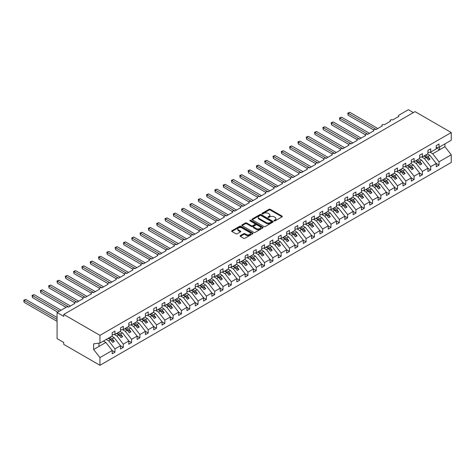 <?xml version="1.0" encoding="UTF-8"?>
<svg xmlns="http://www.w3.org/2000/svg" width="475" height="475" viewBox="0 0 475 475"><rect width="100%" height="100%" fill="white"/><g stroke="black" fill="none" stroke-linecap="round" stroke-linejoin="round"><path stroke-width="0.71" d="M274.194 220.857A0.647 0.374 0 0 0 275.108 220.857L282.037 216.855A0.92 0.534 0 0 0 282.31 216.475A0.92 0.534 0 0 0 282.037 216.101L270.293 209.321A0.92 0.534 0 0 0 268.993 209.321L262.058 213.322A0.647 0.374 0 0 0 262.972 213.851L263.868 213.334A2.951 1.704 0 0 1 268.043 213.334L269.022 213.898A2.951 1.704 0 0 1 269.889 215.104A2.951 1.704 0 0 1 269.022 216.309L268.126 216.826A0.647 0.374 0 0 0 269.04 217.354L269.937 216.838A2.951 1.704 0 0 1 274.111 216.838L275.09 217.402A2.951 1.704 0 0 1 275.957 218.607A2.951 1.704 0 0 1 275.09 219.812L274.194 220.329A0.647 0.374 0 0 0 274.194 220.857L274.194 220.329M240.35 235.612A0.92 0.534 0 0 0 240.077 235.992A0.92 0.534 0 0 0 240.35 236.366L243.645 238.266A0.92 0.534 0 0 0 244.946 238.266L252.647 233.825A0.92 0.534 0 0 0 252.914 233.445A0.92 0.534 0 0 0 252.647 233.071L240.902 226.29A0.92 0.534 0 0 0 239.596 226.29L231.901 230.737A0.92 0.534 0 0 0 231.628 231.111A0.92 0.534 0 0 0 231.901 231.485L235.879 233.783A0.92 0.534 0 0 0 237.185 233.783L240.481 231.883A0.92 0.534 0 0 0 240.748 231.509A0.92 0.534 0 0 0 240.481 231.129L238.503 229.989A2.47 1.425 0 0 1 237.779 228.986A2.47 1.425 0 0 1 239.305 227.667A2.47 1.425 0 0 1 241.995 227.976L249.725 232.441A2.47 1.425 0 0 1 250.45 233.445A2.47 1.425 0 0 1 248.924 234.763A2.47 1.425 0 0 1 246.234 234.454L244.946 233.712A0.92 0.534 0 0 0 243.645 233.712L240.35 235.612L240.35 236.366L243.645 234.478L243.645 233.712M436.228 147.648L439.019 147.298L451.25 140.238L451.25 132.543L415.025 111.625L63.733 314.444L63.733 316.362L57.083 312.526L66.553 307.058A1.407 0.813 0 0 1 68.548 307.058L74.866 303.412A1.407 0.813 0 0 1 74.45 302.836A1.407 0.813 0 0 1 75.323 302.082A1.407 0.813 0 0 1 76.861 302.26L83.173 298.615A1.407 0.813 0 0 1 82.763 298.039A1.407 0.813 0 0 1 83.63 297.285A1.407 0.813 0 0 1 85.168 297.463L91.485 293.817A1.407 0.813 0 0 1 91.069 293.241A1.407 0.813 0 0 1 91.942 292.487A1.407 0.813 0 0 1 93.474 292.665L99.792 289.02A1.407 0.813 0 0 1 99.376 288.444A1.407 0.813 0 0 1 100.249 287.69A1.407 0.813 0 0 1 101.787 287.868L108.098 284.222A1.407 0.813 0 0 1 107.688 283.646A1.407 0.813 0 0 1 108.555 282.892A1.407 0.813 0 0 1 110.093 283.07L116.411 279.425A1.407 0.813 0 0 1 115.995 278.849A1.407 0.813 0 0 1 116.868 278.101A1.407 0.813 0 0 1 118.4 278.273L124.717 274.627A1.407 0.813 0 0 1 124.302 274.051A1.407 0.813 0 0 1 125.174 273.303A1.407 0.813 0 0 1 126.712 273.475L133.024 269.83A1.407 0.813 0 0 1 132.614 269.254A1.407 0.813 0 0 1 133.481 268.506A1.407 0.813 0 0 1 135.019 268.678L141.336 265.032A1.407 0.813 0 0 1 140.921 264.456A1.407 0.813 0 0 1 141.793 263.708A1.407 0.813 0 0 1 143.331 263.88L149.643 260.235A1.407 0.813 0 0 1 149.233 259.665A1.407 0.813 0 0 1 150.1 258.911A1.407 0.813 0 0 1 151.638 259.089L157.949 255.443A1.407 0.813 0 0 1 157.54 254.867A1.407 0.813 0 0 1 158.412 254.113A1.407 0.813 0 0 1 159.944 254.291L166.262 250.646A1.407 0.813 0 0 1 165.846 250.07A1.407 0.813 0 0 1 166.719 249.316A1.407 0.813 0 0 1 168.257 249.494L174.568 245.848A1.407 0.813 0 0 1 174.159 245.272A1.407 0.813 0 0 1 175.026 244.518A1.407 0.813 0 0 1 176.563 244.696L182.881 241.051A1.407 0.813 0 0 1 182.465 240.475A1.407 0.813 0 0 1 183.338 239.721A1.407 0.813 0 0 1 184.87 239.899L191.188 236.253A1.407 0.813 0 0 1 190.772 235.677A1.407 0.813 0 0 1 191.645 234.923A1.407 0.813 0 0 1 193.183 235.101L199.494 231.456A1.407 0.813 0 0 1 199.084 230.88A1.407 0.813 0 0 1 199.951 230.126A1.407 0.813 0 0 1 201.489 230.304L207.807 226.658A1.407 0.813 0 0 1 207.391 226.082A1.407 0.813 0 0 1 208.264 225.328A1.407 0.813 0 0 1 209.796 225.506L216.113 221.861A1.407 0.813 0 0 1 215.697 221.285A1.407 0.813 0 0 1 216.57 220.537A1.407 0.813 0 0 1 218.108 220.709L224.42 217.063A1.407 0.813 0 0 1 224.01 216.487A1.407 0.813 0 0 1 224.877 215.739A1.407 0.813 0 0 1 226.415 215.911L232.732 212.266A1.407 0.813 0 0 1 232.317 211.69A1.407 0.813 0 0 1 233.189 210.942A1.407 0.813 0 0 1 234.727 211.114L241.039 207.468A1.407 0.813 0 0 1 240.629 206.892A1.407 0.813 0 0 1 241.496 206.144A1.407 0.813 0 0 1 243.034 206.322L249.345 202.677A1.407 0.813 0 0 1 248.936 202.101A1.407 0.813 0 0 1 249.808 201.347A1.407 0.813 0 0 1 251.34 201.525L257.658 197.879A1.407 0.813 0 0 1 257.242 197.303A1.407 0.813 0 0 1 258.115 196.549A1.407 0.813 0 0 1 259.653 196.727L265.964 193.082A1.407 0.813 0 0 1 265.555 192.506A1.407 0.813 0 0 1 266.422 191.752A1.407 0.813 0 0 1 267.959 191.93L274.277 188.284A1.407 0.813 0 0 1 273.861 187.708A1.407 0.813 0 0 1 274.734 186.954A1.407 0.813 0 0 1 276.266 187.132L282.583 183.487A1.407 0.813 0 0 1 282.168 182.911A1.407 0.813 0 0 1 283.041 182.157A1.407 0.813 0 0 1 284.578 182.335L290.89 178.689A1.407 0.813 0 0 1 290.48 178.113A1.407 0.813 0 0 1 291.347 177.359A1.407 0.813 0 0 1 292.885 177.537L299.202 173.892A1.407 0.813 0 0 1 298.787 173.316A1.407 0.813 0 0 1 299.66 172.562A1.407 0.813 0 0 1 301.192 172.74L307.509 169.094A1.407 0.813 0 0 1 307.093 168.518A1.407 0.813 0 0 1 307.966 167.764A1.407 0.813 0 0 1 309.504 167.942L315.816 164.297A1.407 0.813 0 0 1 315.406 163.721A1.407 0.813 0 0 1 316.273 162.973A1.407 0.813 0 0 1 317.811 163.145L324.128 159.499A1.407 0.813 0 0 1 323.713 158.923A1.407 0.813 0 0 1 324.585 158.175A1.407 0.813 0 0 1 326.123 158.347L332.435 154.702A1.407 0.813 0 0 1 332.025 154.126A1.407 0.813 0 0 1 332.892 153.377A1.407 0.813 0 0 1 334.43 153.55L340.741 149.904A1.407 0.813 0 0 1 340.332 149.328A1.407 0.813 0 0 1 341.204 148.58A1.407 0.813 0 0 1 342.736 148.758L349.054 145.113A1.407 0.813 0 0 1 348.638 144.537A1.407 0.813 0 0 1 349.511 143.782A1.407 0.813 0 0 1 351.049 143.961L357.36 140.315A1.407 0.813 0 0 1 356.951 139.739A1.407 0.813 0 0 1 357.817 138.985A1.407 0.813 0 0 1 359.355 139.163L365.673 135.518A1.407 0.813 0 0 1 365.257 134.942A1.407 0.813 0 0 1 366.13 134.188A1.407 0.813 0 0 1 367.662 134.366L373.979 130.72A1.407 0.813 0 0 1 373.564 130.144A1.407 0.813 0 0 1 374.437 129.39A1.407 0.813 0 0 1 375.974 129.568L382.286 125.923A1.407 0.813 0 0 1 381.876 125.347A1.407 0.813 0 0 1 382.743 124.593A1.407 0.813 0 0 1 384.281 124.771L390.598 121.125A1.407 0.813 0 0 1 390.183 120.549A1.407 0.813 0 0 1 391.056 119.795A1.407 0.813 0 0 1 392.588 119.973L398.905 116.327A1.407 0.813 180 0 1 398.489 115.752A1.407 0.813 180 0 1 398.905 115.176L408.375 109.707L413.363 112.587M451.25 132.543L99.958 335.356L63.733 314.444M263.934 226.551A0.92 0.534 0 0 0 265.24 226.551L272.935 222.11A0.92 0.534 0 0 0 273.208 221.73A0.92 0.534 0 0 0 272.935 221.356L261.191 214.575A0.92 0.534 0 0 0 259.89 214.575L252.189 219.017A0.92 0.534 0 0 0 251.922 219.397A0.92 0.534 0 0 0 252.189 219.771L263.934 226.551M250.194 220.994A0.647 0.374 0 0 1 250.853 221.089L262.782 227.97L255.093 232.412A0.92 0.534 0 0 1 253.787 232.412L242.042 225.631L245.338 223.743L245.338 222.977L242.042 224.877A0.92 0.534 0 0 0 241.775 225.251A0.92 0.534 0 0 0 242.042 225.631L242.042 224.877M245.338 223.743A0.92 0.534 0 0 1 246.644 223.743L246.644 222.977A0.92 0.534 0 0 0 245.338 222.977M246.644 222.977L251.406 225.726A0.92 0.534 0 0 0 252.712 225.726L254.897 224.461A0.92 0.534 0 0 0 255.17 224.087A0.92 0.534 0 0 0 254.897 223.707L249.939 220.845A0.647 0.374 0 0 1 250.853 220.317L262.794 227.21A0.92 0.534 0 0 1 263.061 227.59A0.92 0.534 0 0 1 262.794 227.964L262.794 227.21M99.958 335.356L99.958 343.051L112.189 335.991L112.189 332.708L114.98 331.099L114.98 334.382L112.189 334.727M114.98 334.382L120.496 331.194L120.496 327.916L123.286 326.301L123.286 329.585L120.496 329.929M123.286 329.585L128.802 326.396L128.802 323.119L131.599 321.504L131.599 324.787L128.802 325.132M131.599 324.787L137.115 321.599L137.115 318.321L139.905 316.706L139.905 319.99L137.115 320.334M139.905 319.99L145.421 316.801L145.421 313.524L148.212 311.909L148.212 315.192L145.421 315.543M148.212 315.192L153.734 312.01L153.734 308.726L156.524 307.111L156.524 310.395L153.734 310.745M156.524 310.395L162.04 307.212L162.04 303.929L164.831 302.32L164.831 305.597L162.04 305.947M164.831 305.597L170.347 302.415L170.347 299.131L173.138 297.522L173.138 300.8L170.347 301.15M173.138 300.8L178.659 297.617L178.659 294.334L181.45 292.725L181.45 296.002L178.659 296.353M181.45 296.002L186.966 292.82L186.966 289.536L189.757 287.927L189.757 291.205L186.966 291.555M189.757 291.205L195.273 288.022L195.273 284.739L198.069 283.13L198.069 286.407L195.273 286.757M198.069 286.407L203.585 283.225L203.585 279.941L206.376 278.332L206.376 281.616L203.585 281.96M206.376 281.616L211.892 278.427L211.892 275.144L214.682 273.535L214.682 276.818L211.892 277.163M214.682 276.818L220.198 273.63L220.198 270.352L222.995 268.737L222.995 272.021L220.198 272.365M222.995 272.021L228.511 268.832L228.511 265.555L231.301 263.94L231.301 267.223L228.511 267.567M231.301 267.223L236.817 264.035L236.817 260.757L239.608 259.142L239.608 262.426L236.817 262.77M239.608 262.426L245.13 259.237L245.13 255.96L247.92 254.345L247.92 257.628L245.13 257.978M247.92 257.628L253.436 254.446L253.436 251.162L256.227 249.547L256.227 252.831L253.436 253.181M256.227 252.831L261.743 249.648L261.743 246.365L264.533 244.756L264.533 248.033L261.743 248.383M264.533 248.033L270.055 244.851L270.055 241.567L272.846 239.958L272.846 243.236L270.055 243.586M272.846 243.236L278.362 240.053L278.362 236.77L281.152 235.161L281.152 238.438L278.362 238.788M281.152 238.438L286.668 235.256L286.668 231.972L289.465 230.363L289.465 233.641L286.668 233.991M289.465 233.641L294.981 230.458L294.981 227.175L297.772 225.566L297.772 228.849L294.981 229.193M297.772 228.849L303.288 225.661L303.288 222.377L306.078 220.768L306.078 224.052L303.288 224.396M306.078 224.052L311.594 220.863L311.594 217.586L314.391 215.971L314.391 219.254L311.594 219.598M314.391 219.254L319.907 216.066L319.907 212.788L322.697 211.173L322.697 214.457L319.907 214.801M322.697 214.457L328.213 211.268L328.213 207.991L331.004 206.376L331.004 209.659L328.213 210.003M331.004 209.659L336.526 206.471L336.526 203.193L339.316 201.578L339.316 204.862L336.526 205.212M339.316 204.862L344.832 201.673L344.832 198.396L347.623 196.781L347.623 200.064L344.832 200.414M347.623 200.064L353.139 196.882L353.139 193.598L355.929 191.983L355.929 195.267L353.139 195.617M355.929 195.267L361.451 192.084L361.451 188.801L364.242 187.192L364.242 190.469L361.451 190.819M364.242 190.469L369.758 187.287L369.758 184.003L372.548 182.394L372.548 185.672L369.758 186.022M372.548 185.672L378.064 182.489L378.064 179.206L380.861 177.597L380.861 180.874L378.064 181.224M380.861 180.874L386.377 177.692L386.377 174.408L389.168 172.799L389.168 176.077L386.377 176.427M389.168 176.077L394.683 172.894L394.683 169.611L397.474 168.002L397.474 171.285L394.683 171.629M397.474 171.285L402.99 168.097L402.99 164.813L405.787 163.204L405.787 166.487L402.99 166.832M405.787 166.487L411.303 163.299L411.303 160.022L414.093 158.407L414.093 161.69L411.303 162.034M414.093 161.69L419.609 158.502L419.609 155.224L422.4 153.609L422.4 156.893L419.609 157.237M422.4 156.893L427.922 153.704L427.922 150.427L430.712 148.812L430.712 152.095L427.922 152.439M112.189 350.592L114.98 352.207L114.98 348.923L120.496 345.741L114.184 337.66L111.738 336.253M106.222 339.435L108.662 340.848L114.98 348.923M120.496 345.8L123.286 347.409L123.286 344.126L128.802 340.943L122.491 332.862L120.05 331.455M114.243 334.471L116.975 336.051L123.286 344.126M128.802 341.003L131.599 342.612L131.599 339.328L137.115 336.146L130.797 328.065L128.357 326.657M122.55 329.674L125.281 331.253L131.599 339.328M137.115 336.205L139.905 337.814L139.905 334.537L145.421 331.348L139.11 323.273L136.663 321.86M130.857 324.876L133.594 326.456L139.905 334.537M145.421 331.407L148.212 333.017L148.212 329.739L153.734 326.551L147.416 318.476L144.976 317.062M139.169 320.079L141.9 321.658L148.212 329.739M153.734 326.61L156.524 328.219L156.524 324.942L162.04 321.753L155.723 313.678L153.283 312.265M147.476 315.281L150.207 316.861L156.524 324.942M162.04 321.812L164.831 323.422L164.831 320.144L170.347 316.956L164.035 308.881L161.589 307.468M155.782 310.49L158.519 312.063L164.831 320.144M170.347 317.015L173.138 318.624L173.138 315.347L178.659 312.158L172.342 304.083L169.902 302.67M164.095 305.692L166.826 307.266L173.138 315.347M178.659 312.218L181.45 313.832L181.45 310.549L186.966 307.361L180.654 299.286L178.208 297.873M172.401 300.895L175.132 302.468L181.45 310.549M186.966 307.42L189.757 309.035L189.757 305.752L195.273 302.569L188.961 294.488L186.515 293.075M180.714 296.097L183.445 297.671L189.757 305.752M195.273 302.623L198.069 304.238L198.069 300.954L203.585 297.772L197.268 289.691L194.827 288.283M189.02 291.3L191.752 292.879L198.069 300.954M203.585 297.825L206.376 299.44L206.376 296.157L211.892 292.974L205.58 284.893L203.134 283.486M197.327 286.502L200.058 288.082L206.376 296.157M211.892 293.027L214.682 294.642L214.682 291.359L220.198 288.177L213.887 280.096L211.446 278.688M205.639 281.705L208.371 283.284L214.682 291.359M220.198 288.236L222.995 289.845L222.995 286.562L228.511 283.379L222.193 275.298L219.753 273.891M213.946 276.907L216.677 278.487L222.995 286.562M228.511 283.438L231.301 285.048L231.301 281.764L236.817 278.582L230.506 270.501L228.059 269.093M222.252 272.11L224.99 273.689L231.301 281.764M236.817 278.641L239.608 280.25L239.608 276.973L245.13 273.784L238.812 265.709L236.372 264.296M230.565 267.312L233.296 268.892L239.608 276.973M245.13 273.843L247.92 275.452L247.92 272.175L253.436 268.987L247.119 260.912L244.678 259.498M238.872 262.515L241.603 264.094L247.92 272.175M253.436 269.046L256.227 270.655L256.227 267.377L261.743 264.189L255.431 256.114L252.985 254.701M247.178 257.717L249.915 259.297L256.227 267.377M261.743 264.248L264.533 265.858L264.533 262.58L270.055 259.392L263.738 251.317L261.298 249.903M255.491 252.926L258.222 254.499L264.533 262.58M270.055 259.451L272.846 261.066L272.846 257.783L278.362 254.594L272.05 246.519L269.604 245.106M263.797 248.128L266.528 249.702L272.846 257.783M278.362 254.653L281.152 256.268L281.152 252.985L286.668 249.803L280.357 241.722L277.911 240.308M272.11 243.331L274.841 244.904L281.152 252.985M286.668 249.856L289.465 251.471L289.465 248.188L294.981 245.005L288.663 236.924L286.223 235.517M280.416 238.533L283.147 240.112L289.465 248.188M294.981 245.058L297.772 246.673L297.772 243.39L303.288 240.208L296.976 232.127L294.53 230.719M288.723 233.736L291.454 235.315L297.772 243.39M303.288 240.261L306.078 241.876L306.078 238.592L311.594 235.41L305.282 227.329L302.842 225.922M297.035 228.938L299.767 230.518L306.078 238.592M311.594 235.463L314.391 237.078L314.391 233.795L319.907 230.612L313.589 222.532L311.149 221.124M305.342 224.141L308.073 225.72L314.391 233.795M319.907 230.672L322.697 232.281L322.697 228.998L328.213 225.815L321.902 217.734L319.455 216.327M313.648 219.343L316.386 220.922L322.697 228.998M328.213 225.874L331.004 227.483L331.004 224.2L336.526 221.018L330.208 212.937L327.768 211.529M321.961 214.546L324.692 216.125L331.004 224.2M336.526 221.077L339.316 222.686L339.316 219.408L344.832 216.22L338.515 208.145L336.074 206.732M330.267 209.748L332.999 211.328L339.316 219.408M344.832 216.279L347.623 217.888L347.623 214.611L353.139 211.422L346.827 203.348L344.381 201.934M338.574 204.951L341.311 206.53L347.623 214.611M353.139 211.482L355.929 213.091L355.929 209.813L361.451 206.625L355.134 198.55L352.693 197.137M346.887 200.159L349.618 201.732L355.929 209.813M361.451 206.684L364.242 208.293L364.242 205.016L369.758 201.828L363.446 193.752L361 192.339M355.193 195.362L357.924 196.935L364.242 205.016M369.758 201.887L372.548 203.502L372.548 200.218L378.064 197.03L371.753 188.955L369.307 187.542M363.506 190.564L366.237 192.138L372.548 200.218M378.064 197.089L380.861 198.704L380.861 195.421L386.377 192.238L380.059 184.158L377.619 182.744M371.812 185.767L374.543 187.34L380.861 195.421M386.377 192.292L389.168 193.907L389.168 190.623L394.683 187.441L388.372 179.36L385.926 177.953M380.119 180.969L382.85 182.548L389.168 190.623M394.683 187.494L397.474 189.109L397.474 185.826L402.99 182.643L396.678 174.562L394.238 173.155M388.431 176.172L391.162 177.751L397.474 185.826M402.99 182.697L405.787 184.312L405.787 181.028L411.303 177.846L404.985 169.765L402.545 168.358M396.738 171.374L399.469 172.953L405.787 181.028M411.303 177.899L414.093 179.514L414.093 176.231L419.609 173.048L413.298 164.967L410.851 163.56M405.044 166.577L407.782 168.156L414.093 176.231M419.609 173.108L422.4 174.717L422.4 171.433L427.922 168.251L421.604 160.17L419.164 158.763M413.357 161.779L416.088 163.358L422.4 171.433M427.922 168.31L430.712 169.919L430.712 166.636L436.228 163.453L436.228 166.737L439.019 165.122L439.019 161.844L451.25 154.779L451.25 162.474L99.958 365.293L63.733 344.375L63.733 342.457L57.083 338.622L57.083 312.526M421.663 156.982L424.395 158.561L430.712 166.636M439.019 147.298L439.019 144.014L436.228 145.629L436.228 148.907L430.712 152.095M436.228 163.513L439.019 165.122M429.97 152.184L432.707 153.763L439.019 161.844M99.958 343.051L93.64 343.841L93.64 349.517L105.872 342.457L103.431 341.05M105.872 342.457L112.189 350.538L112.189 353.816L114.98 352.207M123.286 347.409L120.496 349.018L120.496 345.741M131.599 342.612L128.802 344.227L128.802 340.943M139.905 337.814L137.115 339.429L137.115 336.146M148.212 333.017L145.421 334.632L145.421 331.348M156.524 328.219L153.734 329.834L153.734 326.551M164.831 323.422L162.04 325.037L162.04 321.753M173.138 318.624L170.347 320.239L170.347 316.956M181.45 313.832L178.659 315.442L178.659 312.158M189.757 309.035L186.966 310.644L186.966 307.361M198.069 304.238L195.273 305.847L195.273 302.569M206.376 299.44L203.585 301.049L203.585 297.772M214.682 294.642L211.892 296.252L211.892 292.974M222.995 289.845L220.198 291.454L220.198 288.177M231.301 285.048L228.511 286.663L228.511 283.379M239.608 280.25L236.817 281.865L236.817 278.582M247.92 275.452L245.13 277.067L245.13 273.784M256.227 270.655L253.436 272.27L253.436 268.987M264.533 265.858L261.743 267.473L261.743 264.189M272.846 261.066L270.055 262.675L270.055 259.392M281.152 256.268L278.362 257.877L278.362 254.594M289.465 251.471L286.668 253.08L286.668 249.803M297.772 246.673L294.981 248.283L294.981 245.005M306.078 241.876L303.288 243.485L303.288 240.208M314.391 237.078L311.594 238.688L311.594 235.41M322.697 232.281L319.907 233.89L319.907 230.612M331.004 227.483L328.213 229.098L328.213 225.815M339.316 222.686L336.526 224.301L336.526 221.018M347.623 217.888L344.832 219.503L344.832 216.22M355.929 213.091L353.139 214.706L353.139 211.422M364.242 208.293L361.451 209.908L361.451 206.625M372.548 203.502L369.758 205.111L369.758 201.828M380.861 198.704L378.064 200.313L378.064 197.03M389.168 193.907L386.377 195.516L386.377 192.238M397.474 189.109L394.683 190.718L394.683 187.441M405.787 184.312L402.99 185.921L402.99 182.643M414.093 179.514L411.303 181.123L411.303 177.846M422.4 174.717L419.609 176.326L419.609 173.048M430.712 169.919L427.922 171.534L427.922 168.251M93.64 349.517L99.958 357.598L112.189 350.538M99.958 357.598L99.958 365.293M108.662 340.848L110.592 339.732L112.67 342.392L114.332 341.43L112.254 338.776L114.184 337.66M108.152 338.325L110.592 339.732M109.814 337.363L112.254 338.776M116.975 336.051L118.898 334.934L120.977 337.594L122.639 336.633L120.561 333.978L122.491 332.862M116.458 333.527L118.898 334.934M118.121 332.565L120.561 333.978M125.281 331.253L127.211 330.137L129.289 332.797L130.952 331.841L128.873 329.181L130.797 328.065M124.765 328.73L127.211 330.137M126.427 327.768L128.873 329.181M133.594 326.456L135.518 325.345L137.596 327.999L139.258 327.043L137.18 324.383L139.11 323.273M133.077 323.932L135.518 325.345M134.74 322.97L137.18 324.383M141.9 321.658L143.83 320.548L145.902 323.202L147.565 322.246L145.487 319.586L147.416 318.476M141.384 319.135L143.83 320.548M143.046 318.179L145.487 319.586M150.207 316.861L152.137 315.75L154.215 318.404L155.877 317.448L153.799 314.788L155.723 313.678M149.69 314.337L152.137 315.75M151.353 313.381L153.799 314.788M158.519 312.063L160.443 310.953L162.521 313.607L164.184 312.651L162.106 309.991L164.035 308.881M158.003 309.54L160.443 310.953M159.665 308.584L162.106 309.991M166.826 307.266L168.756 306.155L170.834 308.815L172.49 307.853L170.418 305.193L172.342 304.083M166.309 304.742L168.756 306.155M167.972 303.786L170.418 305.193M175.132 302.468L177.062 301.358L179.14 304.018L180.803 303.056L178.725 300.396L180.654 299.286M174.622 299.945L177.062 301.358M176.278 298.989L178.725 300.396M183.445 297.671L185.369 296.56L187.447 299.22L189.109 298.258L187.031 295.598L188.961 294.488M182.928 295.153L185.369 296.56M184.591 294.191L187.031 295.598M191.752 292.879L193.681 291.763L195.759 294.423L197.416 293.461L195.344 290.807L197.268 289.691M191.235 290.356L193.681 291.763M192.898 289.394L195.344 290.807M200.058 288.082L201.988 286.965L204.066 289.625L205.728 288.663L203.65 286.009L205.58 284.893M199.547 285.558L201.988 286.965M201.21 284.596L203.65 286.009M208.371 283.284L210.294 282.168L212.373 284.828L214.035 283.866L211.957 281.212L213.887 280.096M207.854 280.761L210.294 282.168M209.517 279.799L211.957 281.212M216.677 278.487L218.607 277.37L220.685 280.03L222.348 279.068L220.269 276.414L222.193 275.298M216.161 275.963L218.607 277.37M217.823 275.001L220.269 276.414M224.99 273.689L226.913 272.573L228.992 275.233L230.654 274.277L228.576 271.617L230.506 270.501M224.473 271.166L226.913 272.573M226.136 270.204L228.576 271.617M233.296 268.892L235.226 267.781L237.298 270.435L238.961 269.479L236.882 266.819L238.812 265.709M232.78 266.368L235.226 267.781M234.442 265.406L236.882 266.819M241.603 264.094L243.533 262.984L245.611 265.638L247.273 264.682L245.195 262.022L247.119 260.912M241.086 261.571L243.533 262.984M242.749 260.615L245.195 262.022M249.915 259.297L251.839 258.186L253.917 260.84L255.58 259.884L253.502 257.224L255.431 256.114M249.399 256.773L251.839 258.186M251.061 255.817L253.502 257.224M258.222 254.499L260.152 253.389L262.23 256.043L263.886 255.087L261.814 252.427L263.738 251.317M257.705 251.976L260.152 253.389M259.368 251.02L261.814 252.427M266.528 249.702L268.458 248.591L270.536 251.251L272.199 250.289L270.121 247.629L272.05 246.519M266.018 247.178L268.458 248.591M267.674 246.222L270.121 247.629M274.841 244.904L276.765 243.794L278.843 246.454L280.505 245.492L278.427 242.832L280.357 241.722M274.324 242.381L276.765 243.794M275.987 241.425L278.427 242.832M283.147 240.112L285.077 238.996L287.155 241.656L288.812 240.694L286.74 238.034L288.663 236.924M282.631 237.589L285.077 238.996M284.293 236.627L286.74 238.034M291.454 235.315L293.384 234.199L295.462 236.859L297.124 235.897L295.046 233.243L296.976 232.127M290.943 232.792L293.384 234.199M292.606 231.83L295.046 233.243M299.767 230.518L301.69 229.401L303.768 232.061L305.431 231.099L303.353 228.445L305.282 227.329M299.25 227.994L301.69 229.401M300.913 227.032L303.353 228.445M308.073 225.72L310.003 224.604L312.081 227.264L313.743 226.302L311.665 223.648L313.589 222.532M307.557 223.197L310.003 224.604M309.219 222.235L311.665 223.648M316.386 220.922L318.309 219.806L320.387 222.466L322.05 221.504L319.972 218.85L321.902 217.734M315.869 218.399L318.309 219.806M317.532 217.437L319.972 218.85M324.692 216.125L326.622 215.009L328.694 217.669L330.357 216.713L328.278 214.053L330.208 212.937M324.176 213.602L326.622 215.009M325.838 212.64L328.278 214.053M332.999 211.328L334.928 210.217L337.007 212.871L338.669 211.915L336.591 209.255L338.515 208.145M332.482 208.804L334.928 210.217M334.145 207.842L336.591 209.255M341.311 206.53L343.235 205.42L345.313 208.074L346.976 207.118L344.897 204.458L346.827 203.348M340.795 204.007L343.235 205.42M342.457 203.051L344.897 204.458M349.618 201.732L351.548 200.622L353.626 203.276L355.282 202.32L353.21 199.66L355.134 198.55M349.101 199.209L351.548 200.622M350.764 198.253L353.21 199.66M357.924 196.935L359.854 195.825L361.932 198.479L363.595 197.523L361.517 194.863L363.446 193.752M357.414 194.412L359.854 195.825M359.07 193.456L361.517 194.863M366.237 192.138L368.161 191.027L370.239 193.687L371.901 192.725L369.823 190.065L371.753 188.955M365.72 189.614L368.161 191.027M367.383 188.658L369.823 190.065M374.543 187.34L376.473 186.23L378.551 188.89L380.214 187.928L378.136 185.268L380.059 184.158M374.027 184.817L376.473 186.23M375.689 183.861L378.136 185.268M382.85 182.548L384.78 181.432L386.858 184.092L388.52 183.13L386.442 180.476L388.372 179.36M382.339 180.025L384.78 181.432M384.002 179.063L386.442 180.476M391.162 177.751L393.086 176.635L395.164 179.295L396.827 178.333L394.749 175.679L396.678 174.562M390.646 175.227L393.086 176.635M392.308 174.266L394.749 175.679M399.469 172.953L401.399 171.837L403.477 174.497L405.139 173.535L403.061 170.881L404.985 169.765M398.952 170.43L401.399 171.837M400.615 169.468L403.061 170.881M407.782 168.156L409.705 167.04L411.783 169.7L413.446 168.738L411.368 166.084L413.298 164.967M407.265 165.632L409.705 167.04M408.928 164.671L411.368 166.084M416.088 163.358L418.018 162.242L420.09 164.902L421.753 163.94L419.674 161.286L421.604 160.17M415.572 160.835L418.018 162.242M417.234 159.873L419.674 161.286M424.395 158.561L426.324 157.451L428.402 160.105L430.065 159.149L427.987 156.489L429.911 155.373L436.228 163.453M423.878 156.037L426.324 157.451M425.541 155.076L427.987 156.489M429.911 155.373L427.47 153.965M432.707 153.763L444.933 146.704L451.25 154.779M436.228 147.814L439.618 149.773L439.618 146.953M444.933 143.883L444.933 146.704M98.96 346.447L98.96 343.176M424.282 155.806L430.065 159.149M415.969 160.603L421.753 163.94M407.663 165.401L413.446 168.738M399.356 170.198L405.139 173.535M391.044 174.996L396.827 178.333M382.737 179.793L388.52 183.13M374.425 184.591L380.214 187.928M366.118 189.388L371.901 192.725M357.812 194.186L363.595 197.523M349.499 198.977L355.282 202.32M341.192 203.775L346.976 207.118M332.886 208.572L338.669 211.915M324.573 213.37L330.357 216.713M316.267 218.167L322.05 221.504M307.96 222.965L313.743 226.302M299.648 227.763L305.431 231.099M291.341 232.56L297.124 235.897M283.029 237.357L288.812 240.694M274.722 242.155L280.505 245.492M266.416 246.953L272.199 250.289M258.103 251.75L263.886 255.087M249.797 256.542L255.58 259.884M241.49 261.339L247.273 264.682M233.178 266.137L238.961 269.479M224.871 270.934L230.654 274.277M216.564 275.732L222.348 279.068M208.252 280.529L214.035 283.866M199.945 285.327L205.728 288.663M191.633 290.124L197.416 293.461M183.326 294.922L189.109 298.258M175.02 299.719L180.803 303.056M166.707 304.517L172.49 307.853M158.401 309.308L164.184 312.651M150.094 314.106L155.877 317.448M141.782 318.903L147.565 322.246M133.475 323.701L139.258 327.043M125.168 328.498L130.952 331.841M116.856 333.296L122.639 336.633M108.549 338.093L114.332 341.43M274.449 220.946L275.09 220.578A2.951 1.704 0 0 0 275.957 219.373L275.957 218.607M269.889 215.104L269.889 215.87A2.951 1.704 0 0 1 269.022 217.075L268.381 217.443M282.037 216.101L282.037 216.855L270.293 210.087A0.92 0.534 0 0 0 268.993 210.087L262.319 213.94M272.923 222.116L261.191 215.341A0.92 0.534 0 0 0 259.89 215.341L252.201 219.783L252.189 219.017M271.308 221.997A0.647 0.374 0 0 0 271.308 221.469L260.995 215.513A0.647 0.374 0 0 0 260.086 215.513L259.136 216.06A2.951 1.704 0 0 0 258.275 217.265A2.951 1.704 0 0 0 259.136 218.47L266.184 222.543A2.951 1.704 0 0 0 270.358 222.543L271.308 221.997L271.308 222.763A0.647 0.374 0 0 0 271.498 222.502L271.498 221.73M258.275 217.265L258.275 218.037A2.951 1.704 0 0 0 259.136 219.242L259.136 218.47M271.308 222.763L270.358 223.309A2.951 1.704 0 0 1 266.184 223.309L259.136 219.242M246.644 223.743L251.406 226.492A0.92 0.534 0 0 0 252.712 226.492L254.897 225.227A0.92 0.534 0 0 0 255.17 224.853L255.17 224.087M256.352 228.576A2.47 1.425 0 0 0 259.041 228.885A2.47 1.425 0 0 0 260.561 227.572A2.47 1.425 0 0 0 259.837 226.563L257.118 224.99A0.92 0.534 0 0 0 255.811 224.99L253.626 226.254A0.92 0.534 0 0 0 253.353 226.628A0.92 0.534 0 0 0 253.626 227.002L256.352 228.576L256.352 229.348A2.47 1.425 0 0 0 259.041 229.657A2.47 1.425 0 0 0 260.561 228.338L260.561 227.572M253.353 226.628L253.353 227.394A0.92 0.534 0 0 0 253.626 227.774L253.626 227.002M256.352 229.348L253.626 227.774M250.45 233.445L250.45 234.217A2.47 1.425 0 0 1 248.924 235.529A2.47 1.425 0 0 1 246.234 235.22L244.946 234.478A0.92 0.534 0 0 0 243.645 234.478M237.779 228.986L237.779 229.752A2.47 1.425 0 0 0 238.503 230.755L238.503 229.989M240.481 231.129L240.481 231.883L238.503 230.755M252.647 233.071L252.647 233.825L240.902 227.056A0.92 0.534 0 0 0 239.596 227.056L231.913 231.497M347.789 113.103L348.157 113.317L348.157 115.235L347.789 113.103L349.82 112.355L348.157 113.317L376.141 129.473M348.157 115.235L373.611 129.93M349.82 112.355L377.803 128.511M339.483 117.901L339.845 118.115L339.845 120.032L339.483 117.901L341.507 117.153L339.845 118.115L367.828 134.271M339.845 120.032L365.305 134.728M341.507 117.153L369.491 133.309M331.17 122.698L331.538 122.912L331.538 124.83L331.17 122.698L333.201 121.95L331.538 122.912L359.522 139.068M331.538 124.83L356.998 139.525M333.201 121.95L361.184 138.106M322.863 127.496L323.232 127.704L323.232 129.627L322.863 127.496L324.888 126.748L323.232 127.704L351.215 143.86M323.232 129.627L348.686 144.323M324.888 126.748L352.872 142.904M314.557 132.293L314.919 132.501L314.919 134.425L314.557 132.293L316.582 131.545L314.919 132.501L342.902 148.657M314.919 134.425L340.379 149.12M316.582 131.545L344.565 147.701M306.244 137.091L306.613 137.299L306.613 139.217L306.244 137.091L308.275 136.343L306.613 137.299L334.596 153.455M306.613 139.217L332.072 153.918M308.275 136.343L336.258 152.499M297.938 141.888L298.306 142.096L298.306 144.014L297.938 141.888L299.962 141.14L298.306 142.096L326.289 158.252M298.306 144.014L323.76 158.715M299.962 141.14L327.946 157.296M289.631 146.686L289.993 146.894L289.993 148.812L289.631 146.686L291.656 145.938L289.993 146.894L317.977 163.05M289.993 148.812L315.453 163.513M291.656 145.938L319.639 162.094M281.319 151.483L281.687 151.691L281.687 153.609L281.319 151.483L283.349 150.729L281.687 151.691L309.67 167.847M281.687 153.609L307.147 168.31M283.349 150.729L311.333 166.885M273.012 156.275L273.374 156.489L273.374 158.407L273.012 156.275L275.037 155.527L273.374 156.489L301.358 172.645M273.374 158.407L298.834 173.108M275.037 155.527L303.02 171.683M264.706 161.072L265.068 161.286L265.068 163.204L264.706 161.072L266.73 160.324L265.068 161.286L293.051 177.442M265.068 163.204L290.528 177.905M266.73 160.324L294.714 176.48M256.393 165.87L256.761 166.084L256.761 168.002L256.393 165.87L258.424 165.122L256.761 166.084L284.745 182.24M256.761 168.002L282.215 182.697M258.424 165.122L286.407 181.278M248.087 170.667L248.449 170.881L248.449 172.799L248.087 170.667L250.111 169.919L248.449 170.881L276.432 187.037M248.449 172.799L273.909 187.494M250.111 169.919L278.095 186.075M239.774 175.465L240.142 175.679L240.142 177.597L239.774 175.465L241.805 174.717L240.142 175.679L268.126 191.835M240.142 177.597L265.602 192.292M241.805 174.717L269.788 190.873M231.467 180.263L231.836 180.476L231.836 182.394L231.467 180.263L233.492 179.514L231.836 180.476L259.819 196.632M231.836 182.394L257.29 197.089M233.492 179.514L261.476 195.67M223.161 185.06L223.523 185.268L223.523 187.192L223.161 185.06L225.186 184.312L223.523 185.268L251.507 201.424M223.523 187.192L248.983 201.887M225.186 184.312L253.169 200.468M214.848 189.857L215.217 190.065L215.217 191.989L214.848 189.857L216.879 189.109L215.217 190.065L243.2 206.221M215.217 191.989L240.677 206.684M216.879 189.109L244.862 205.265M206.542 194.655L206.91 194.863L206.91 196.781L206.542 194.655L208.567 193.907L206.91 194.863L234.893 211.019M206.91 196.781L232.364 211.482M208.567 193.907L236.55 210.063M198.235 199.453L198.598 199.66L198.598 201.578L198.235 199.453L200.26 198.704L198.598 199.66L226.581 215.816M198.598 201.578L224.058 216.279M200.26 198.704L228.243 214.86M189.923 204.25L190.291 204.458L190.291 206.376L189.923 204.25L191.953 203.502L190.291 204.458L218.274 220.614M190.291 206.376L215.751 221.077M191.953 203.502L219.937 219.658M181.616 209.047L181.978 209.255L181.978 211.173L181.616 209.047L183.641 208.293L181.978 209.255L209.962 225.411M181.978 211.173L207.438 225.874M183.641 208.293L211.624 224.449M173.31 213.839L173.672 214.053L173.672 215.971L173.31 213.839L175.334 213.091L173.672 214.053L201.655 230.209M173.672 215.971L199.132 230.672M175.334 213.091L203.318 229.247M164.997 218.637L165.365 218.85L165.365 220.768L164.997 218.637L167.028 217.888L165.365 218.85L193.349 235.006M165.365 220.768L190.819 235.469M167.028 217.888L195.011 234.044M156.691 223.434L157.053 223.648L157.053 225.566L156.691 223.434L158.715 222.686L157.053 223.648L185.036 239.804M157.053 225.566L182.513 240.261M158.715 222.686L186.699 238.842M148.378 228.232L148.746 228.445L148.746 230.363L148.378 228.232L150.409 227.483L148.746 228.445L176.73 244.601M148.746 230.363L174.206 245.058M150.409 227.483L178.392 243.639M140.072 233.029L140.44 233.243L140.44 235.161L140.072 233.029L142.096 232.281L140.44 233.243L168.423 249.399M140.44 235.161L165.894 249.856M142.096 232.281L170.08 248.437M131.765 237.827L132.127 238.04L132.127 239.958L131.765 237.827L133.79 237.078L132.127 238.04L160.111 254.196M132.127 239.958L157.587 254.653M133.79 237.078L161.773 253.234M123.452 242.624L123.821 242.832L123.821 244.756L123.452 242.624L125.483 241.876L123.821 242.832L151.804 258.988M123.821 244.756L149.281 259.451M125.483 241.876L153.467 258.032M115.146 247.422L115.514 247.629L115.514 249.553L115.146 247.422L117.171 246.673L115.514 247.629L143.498 263.785M115.514 249.553L140.968 264.248M117.171 246.673L145.154 262.829M106.839 252.219L107.202 252.427L107.202 254.345L106.839 252.219L108.864 251.471L107.202 252.427L135.185 268.583M107.202 254.345L132.662 269.046M108.864 251.471L136.847 267.627M98.527 257.017L98.895 257.224L98.895 259.142L98.527 257.017L100.558 256.268L98.895 257.224L126.878 273.38M98.895 259.142L124.355 273.843M100.558 256.268L128.541 272.424M90.22 261.814L90.582 262.022L90.582 263.94L90.22 261.814L92.245 261.06L90.582 262.022L118.566 278.178M90.582 263.94L116.043 278.641M92.245 261.06L120.228 277.222M81.914 266.606L82.276 266.819L82.276 268.737L81.914 266.606L83.938 265.858L82.276 266.819L110.259 282.975M82.276 268.737L107.736 283.438M83.938 265.858L111.922 282.013M73.601 271.403L73.969 271.617L73.969 273.535L73.601 271.403L75.632 270.655L73.969 271.617L101.953 287.773M73.969 273.535L99.423 288.236M75.632 270.655L103.615 286.811M65.295 276.201L65.657 276.414L65.657 278.332L65.295 276.201L67.319 275.452L65.657 276.414L93.64 292.57M65.657 278.332L91.117 293.033M67.319 275.452L95.303 291.608M56.982 280.998L57.35 281.212L57.35 283.13L56.982 280.998L59.013 280.25L57.35 281.212L85.334 297.368M57.35 283.13L82.81 297.825M59.013 280.25L86.996 296.406M48.676 285.796L49.044 286.009L49.044 287.927L48.676 285.796L50.7 285.048L49.044 286.009L77.027 302.165M49.044 287.927L74.498 302.623M50.7 285.048L78.684 301.203M40.369 290.593L40.731 290.807L40.731 292.725L40.369 290.593L42.394 289.845L40.731 290.807L68.715 306.963M40.731 292.725L66.055 307.343M42.394 289.845L70.377 306.001M32.057 295.391L32.425 295.598L32.425 297.522L32.057 295.391L34.087 294.642L32.425 295.598L59.411 311.184M32.425 297.522L57.748 312.14M34.087 294.642L61.073 310.223M23.75 300.188L24.118 300.396L24.118 302.32L23.75 300.188L25.775 299.44L24.118 300.396L57.083 319.432M24.118 302.32L57.083 321.349M25.775 299.44L57.083 317.514M275.09 220.578L275.09 219.812M268.126 217.354L268.126 216.826M269.022 217.075L269.022 216.309M262.058 213.851L262.058 213.322M268.993 210.087L268.993 209.321M270.293 210.087L270.293 209.321M259.89 215.341L259.89 214.575M261.191 215.341L261.191 214.575M272.935 222.11L272.935 221.356M266.184 223.309L266.184 222.543M270.358 223.309L270.358 222.543M251.406 226.492L251.406 225.726M252.712 226.492L252.712 225.726M254.897 225.227L254.897 224.461M250.853 221.089L250.853 220.317M244.946 234.478L244.946 233.712M246.234 235.22L246.234 234.454M231.901 231.485L231.901 230.737M239.596 227.056L239.596 226.29M240.902 227.056L240.902 226.29M390.183 121.362L390.183 120.549M398.489 116.565L398.489 115.752M381.876 126.16L381.876 125.347M373.564 130.958L373.564 130.144M365.257 135.755L365.257 134.942M356.951 140.553L356.951 139.739M348.638 145.35L348.638 144.537M340.332 150.148L340.332 149.328M332.025 154.945L332.025 154.126M323.713 159.737L323.713 158.923M315.406 164.534L315.406 163.721M307.093 169.332L307.093 168.518M298.787 174.129L298.787 173.316M290.48 178.927L290.48 178.113M282.168 183.724L282.168 182.911M273.861 188.522L273.861 187.708M265.555 193.319L265.555 192.506M257.242 198.117L257.242 197.303M248.936 202.914L248.936 202.101M240.629 207.712L240.629 206.892M232.317 212.503L232.317 211.69M224.01 217.301L224.01 216.487M215.697 222.098L215.697 221.285M207.391 226.896L207.391 226.082M199.084 231.693L199.084 230.88M190.772 236.491L190.772 235.677M182.465 241.288L182.465 240.475M174.159 246.086L174.159 245.272M165.846 250.883L165.846 250.07M157.54 255.681L157.54 254.867M149.233 260.478L149.233 259.665M140.921 265.276L140.921 264.456M132.614 270.067L132.614 269.254M124.302 274.865L124.302 274.051M115.995 279.662L115.995 278.849M107.688 284.46L107.688 283.646M99.376 289.257L99.376 288.444M91.069 294.055L91.069 293.241M82.763 298.852L82.763 298.039M74.45 303.65L74.45 302.836"/></g></svg>
